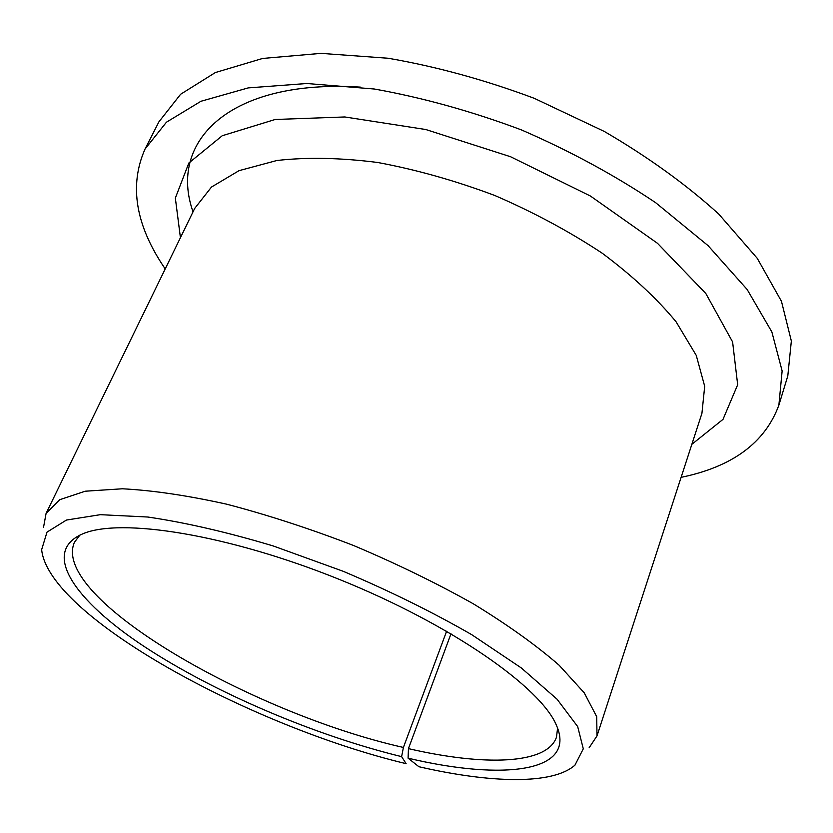 <?xml version="1.0" encoding="UTF-8"?>
<svg xmlns="http://www.w3.org/2000/svg" width="833" height="833" viewBox="0 0 833 833"><rect width="100%" height="100%" fill="white"/><g stroke="black" fill="none" stroke-linecap="round" stroke-linejoin="round"><path stroke-width="1.25" d="M451.007 633.736L408.441 748.628L408.097 758.176L418.905 766.724C490.866 783.291 552.8 784.905 574.957 765.142L583.287 748.815L577.685 726.595L557.048 699.199L521.291 667.931L471.655 634.631C432.462 612.088 389.615 590.961 343.113 571.261L273.286 545.979C227.378 532.214 185.551 522.562 147.785 517.022L100.335 514.679L66.463 520.042L47.002 532.131L41.65 549.665C48.262 615.993 249.088 726.064 406.129 763.674L401.621 756.645L403.411 747.451C250.733 713.152 50.428 597.657 74.397 542.356L79.874 535.098M408.441 748.628C484.244 766.214 547.198 764.6 556.486 737.132L557.589 728.115M408.097 758.176C502.83 780.719 577.113 772.514 556.486 725.408C540.846 687.371 451.59 624.688 339.749 579.581C227.961 534.338 120.212 517.428 82.55 533.922C40.619 552.019 74.616 600.583 144.109 646.45C214.237 692.629 314.53 735.352 401.621 756.645M681.102 477.34C732.467 466.761 765.048 442.708 778.876 405.161L782.135 370.966L771.858 331.93L747.149 289.488L708.04 245.61L655.644 202.679C614.806 175.274 570.074 151.023 521.427 129.906C471.77 111.299 422.737 97.669 374.34 89.016L306.815 83.508L248.203 87.902L200.951 101.272L166.433 122.212L145.025 149.065C128.896 185.676 135.623 225.628 165.215 268.913M778.876 405.161L787.799 375.933L791.35 341.009L781.458 301.296L757.249 258.313L718.733 214.039C686.298 184.582 648.168 157.062 604.373 131.479L534.203 98.294C484.983 79.895 436.325 66.557 388.23 58.258L321.049 53.364L262.593 58.456L215.32 72.565L180.615 94.254L158.905 121.847L145.025 149.065M589.118 747.784L597.001 735.914L596.699 716.661L584.245 692.837L559.151 665.244C536.285 645.315 507.672 624.844 473.331 603.821C436.273 583.006 396.331 563.566 353.525 545.49C310.168 528.757 267.934 515.002 226.826 504.225C187.519 495.489 152.71 490.345 122.409 488.784L85.195 491.21L59.695 499.696L46.107 513.336L43.524 527.341M446.634 631.195L403.411 747.451M360.408 87.121C228.492 78.812 168.193 141.995 193.037 211.821M597.001 735.914L701.927 413.335L704.697 386.304L696.253 355.389L676.094 321.809C656.935 298.547 632.309 275.681 602.217 253.211C569.48 231.553 533.714 212.332 494.917 195.536C455.339 180.667 416.25 169.651 377.661 162.477C340.405 157.739 306.815 157.083 276.858 160.509L239.029 170.661L211.488 187.04L194.703 208.406L46.107 513.336M691.848 444.322L723.013 419.353L737.674 384.752L732.603 341.936L705.822 293.508L657.466 243.288L590.451 196.047L510.587 156.739L425.83 129.531L344.81 116.964L275.14 119.494L222.234 135.737L188.841 163.018L175.347 198.077L180.428 237.697"/></g></svg>
